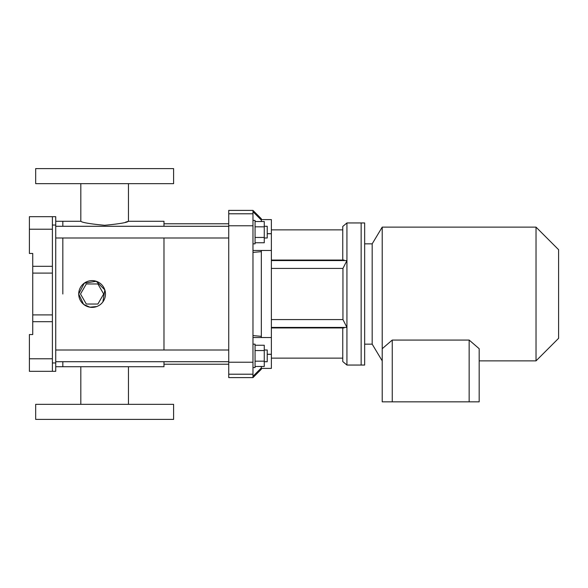 <?xml version="1.0" encoding="UTF-8"?>
<svg xmlns="http://www.w3.org/2000/svg" width="588" height="588" viewBox="0 0 588 588"><rect width="100%" height="100%" fill="white"/><g stroke="black" fill="none" stroke-linecap="round" stroke-linejoin="round"><path stroke-width="0.88" d="M52.391 229.217L52.391 266.313L32.744 266.313L32.744 253.457L29.4 253.457L29.4 216.678L52.391 216.678L52.391 229.217L29.4 229.217M52.391 266.313L52.391 273.104L32.744 273.104L32.744 266.313M52.391 273.104L52.391 314.896L32.744 314.896L32.744 273.104M52.391 314.896L52.391 321.687L32.744 321.687L32.744 314.896M32.744 321.687L32.744 334.543L29.4 334.543L29.4 371.322L55.735 371.322L55.735 362.965L52.391 362.965M52.391 321.687L52.391 371.322M55.735 362.965L55.735 216.678L52.391 216.678M62.835 294L62.835 237.993L62.835 294M163.986 226.284L163.986 221.272L128.463 221.272C127.052 222.58 119.114 223.918 104.635 225.285C90.155 223.918 82.217 222.58 80.813 221.272L62.835 221.272L62.835 226.284L62.835 221.272L55.735 221.272M163.986 361.716L163.986 366.728L62.835 366.728L62.835 361.716L62.835 366.728L55.735 366.728M92.096 307.377A13.377 13.377 0 0 1 78.718 294A13.377 13.377 0 0 1 92.096 280.623A13.377 13.377 0 0 1 105.472 294A13.377 13.377 0 0 1 92.096 307.377M163.986 350.007L163.986 237.993M78.718 294L84.246 283.173L96.27 281.292L104.833 289.913L102.871 301.931M96.719 306.554L89.905 307.193L83.672 304.393M83.547 304.29L78.718 294.066M128.463 183.654L128.463 221.272L127.243 221.661M127.192 221.676L125.538 222.176M128.463 404.346L128.463 366.728M104.635 183.654L35.67 183.654L35.67 168.609L173.6 168.609L173.6 183.654L104.635 183.654M104.635 404.346L173.6 404.346L173.6 419.391L35.67 419.391L35.67 404.346L104.635 404.346M97.887 283.967L86.304 283.967L80.512 294L86.304 304.033L97.887 304.033L103.679 294L97.887 283.967M228.732 364.222L163.986 364.222M267.231 233.664L271.369 233.664L271.369 219.603L261.337 219.603M271.369 233.664L271.369 368.397L261.337 368.397M271.369 260.565L346.935 260.565L346.935 327.435L342.951 319.578L342.951 268.422L346.935 260.565L346.935 222.948L342.76 226.454L342.76 260.565M342.76 327.435L342.76 361.546L346.935 365.052L361.15 365.052L361.15 222.948L361.15 365.052L364.656 365.052L364.656 222.948L346.935 222.948M271.369 327.435L346.935 327.435L346.935 365.052M252.972 211.665L252.972 377.599L228.732 377.599L228.732 210.401L252.972 210.401L252.972 211.665L261.337 220.081L261.337 221.522M252.972 252.392L261.337 251.657L261.337 250.466L271.369 250.466L252.972 250.459M252.972 376.335L261.337 367.919L261.337 366.478M267.231 354.336L271.369 354.336M252.972 337.541L271.369 337.541L261.337 337.534L261.337 336.343L252.972 335.608M252.972 210.401L261.337 218.765L261.337 220.081M261.337 367.919L261.337 369.235L252.972 377.599M261.337 251.657L261.337 336.343M342.951 319.578L271.369 319.578M342.951 268.422L271.369 268.422M264.262 361.716L267.231 361.716L267.231 350.007L264.262 350.007M252.972 367.566L255.067 367.566L255.067 344.156L252.972 344.156M255.067 345.244L264.262 345.244L264.262 361.172L255.067 361.172M264.262 350.551L255.067 350.551M264.262 361.172L264.262 366.478L255.067 366.478M344.098 260.058L271.369 260.058M479.183 360.878L536.028 360.878L536.028 227.122L382.215 227.122L382.215 348.713L392.247 340.062L469.15 340.062L479.183 348.713L479.183 401.839L392.247 401.839L392.247 340.062M364.656 243.844L372.182 243.844L372.182 344.156L382.215 360.878M536.028 360.878L558.6 338.306L558.6 249.694L536.028 227.122M469.15 401.839L469.15 340.062M392.247 401.839L382.215 401.839L382.215 348.713M255.067 221.522L264.262 221.522L264.262 237.449L255.067 237.449M264.262 226.828L255.067 226.828M264.262 237.449L264.262 242.756L255.067 242.756M252.972 243.844L255.067 243.844L255.067 220.434L252.972 220.434M264.262 237.993L267.231 237.993L267.231 226.284L264.262 226.284M344.098 327.942L271.369 327.942M52.391 358.783L29.4 358.783M55.735 225.035L52.391 225.035M252.972 213.789L228.732 213.789M252.972 374.211L228.732 374.211M252.972 225.777L228.732 225.777M252.972 362.223L228.732 362.223M267.231 233.745L271.369 233.745M267.231 354.255L271.369 354.255M80.813 404.346L80.813 366.728M80.813 221.272L80.813 183.654M228.732 223.778L163.986 223.778M228.732 350.007L55.735 350.007M228.732 361.716L55.735 361.716M342.76 229.864L271.369 229.864M364.656 344.156L372.182 344.156M372.182 243.844L382.215 227.122M228.732 226.284L55.735 226.284M228.732 237.993L55.735 237.993M342.76 358.136L271.369 358.136"/></g></svg>
